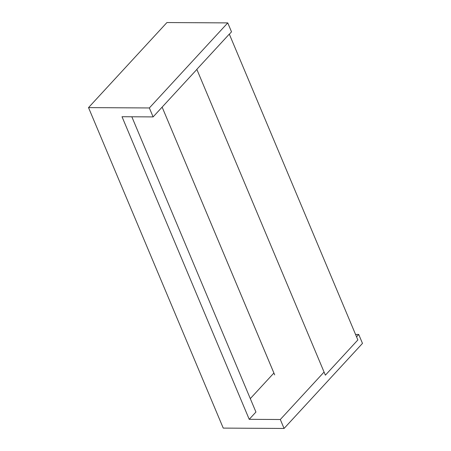 <?xml version="1.0" encoding="UTF-8"?>
<svg xmlns="http://www.w3.org/2000/svg" width="451" height="451" viewBox="0 0 451 451"><rect width="100%" height="100%" fill="white"/><g stroke="black" fill="none" stroke-linecap="round" stroke-linejoin="round"><path stroke-width="0.68" d="M274.687 374.877L162.129 107.118L273.898 373.022L250.305 398.622M229.345 34.197L231.515 31.846L227.761 22.9L149.354 107.958L153.109 116.905L196.861 69.437M153.109 116.905L122.018 116.724L249.223 419.329L255.942 412.039L131.827 116.781M324.066 372.041L280.313 419.509L249.223 419.329M280.313 419.509L284.074 428.45L362.48 343.391L358.72 334.45L356.549 336.807M358.72 334.45L355.551 334.433M284.074 428.45L223.239 428.1L88.52 107.609L166.926 22.55L227.761 22.9M149.354 107.958L88.52 107.609M229.305 34.107L357.863 339.936L325.38 375.17L196.828 69.347L229.305 34.107"/></g></svg>

